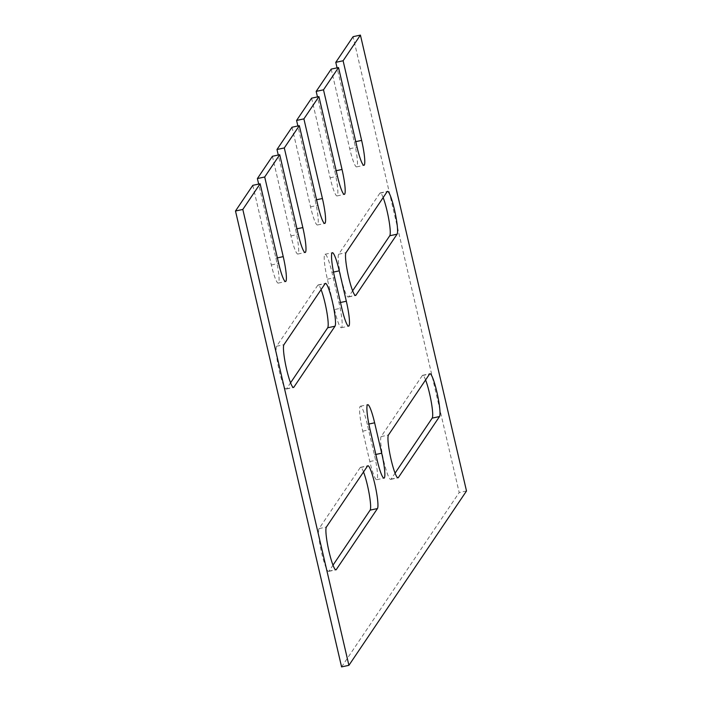<?xml version="1.0" encoding="UTF-8"?>
<svg xmlns="http://www.w3.org/2000/svg" width="702" height="702" viewBox="0 0 702 702"><rect width="100%" height="100%" fill="white"/><g stroke="black" fill="none" stroke-linecap="round" stroke-linejoin="round"><path stroke-width="0.53" stroke-dasharray="3.51 2.63" d="M331.212 69.112L349.736 148.745A22.025 2.975 77.9 0 0 356.642 166.892A22.025 2.975 77.9 0 0 354.317 141.962L337.065 67.857M341.584 666.9L459.187 492.558L353.097 36.671M252.808 185.337L271.341 264.97A22.025 2.975 77.9 0 0 278.246 283.117A22.025 2.975 77.9 0 0 275.912 258.187L258.669 184.082M272.411 156.283L290.944 235.916A22.025 2.975 77.9 0 0 297.841 254.054A22.025 2.975 77.9 0 0 295.516 229.133L278.273 155.028M292.014 127.229L310.538 206.853A22.025 2.975 77.9 0 0 317.444 225A22.025 2.975 77.9 0 0 315.11 200.079L297.867 125.974M311.609 98.175L330.142 177.799A22.025 2.975 77.9 0 0 337.039 195.946A22.025 2.975 77.9 0 0 334.714 171.016L317.471 96.911M367.313 424.377A22.025 2.975 77.9 0 0 360.407 406.23A22.025 2.975 77.9 0 0 362.741 431.16L369.814 461.547A22.025 2.975 77.9 0 0 376.711 479.694A22.025 2.975 77.9 0 0 374.385 454.773L367.313 424.377L368.866 424.043M334.45 309.582A22.025 2.975 77.9 0 0 341.347 327.729A22.025 2.975 77.9 0 0 339.022 302.808L331.949 272.411A22.025 2.975 77.9 0 0 325.044 254.264A22.025 2.975 77.9 0 0 327.378 279.194L334.45 309.582L341.76 308.02M383.152 197.604A22.025 2.975 77.9 0 0 380.194 192.945A22.025 2.975 77.9 0 0 379.861 193.208L338.697 254.229A22.025 2.975 77.9 0 0 341.049 277.509A22.025 2.975 77.9 0 0 348.262 297.034A22.025 2.975 77.9 0 0 348.604 296.779L352.623 290.812M425.587 379.966A22.025 2.975 77.9 0 0 422.63 375.307A22.025 2.975 77.9 0 0 422.297 375.57L381.133 436.583A22.025 2.975 77.9 0 0 383.485 459.871A22.025 2.975 77.9 0 0 390.698 479.396A22.025 2.975 77.9 0 0 391.04 479.133L395.059 473.166M363.522 471.981A22.025 2.975 77.9 0 0 360.565 467.321A22.025 2.975 77.9 0 0 360.231 467.576L319.068 528.597A22.025 2.975 77.9 0 0 321.419 551.877A22.025 2.975 77.9 0 0 328.633 571.402A22.025 2.975 77.9 0 0 328.975 571.147L332.994 565.18M321.086 289.619A22.025 2.975 77.9 0 0 318.129 284.959A22.025 2.975 77.9 0 0 317.795 285.223L276.632 346.235A22.025 2.975 77.9 0 0 278.984 369.524A22.025 2.975 77.9 0 0 286.197 389.048A22.025 2.975 77.9 0 0 286.539 388.785L290.558 382.818M466.505 490.996L459.187 492.558M310.538 206.853L317.857 205.291M315.11 200.079L316.567 199.763M317.795 285.223L325.105 283.652M286.539 388.785L293.103 387.381M276.632 346.235L283.95 344.673M319.068 528.597L326.386 527.026M328.975 571.147L335.538 569.734M360.231 467.576L367.541 466.005M381.133 436.583L388.452 435.012M391.04 479.133L397.604 477.729M422.297 375.57L429.606 373.999M338.697 254.229L346.016 252.659M348.604 296.779L355.168 295.366M379.861 193.208L387.171 191.637M339.022 302.808L340.479 302.492M327.378 279.194L334.687 277.623M331.949 272.411L333.503 272.078M362.741 431.16L370.051 429.589M374.385 454.773L375.842 454.457M369.814 461.547L377.123 459.986M290.944 235.916L298.253 234.345M295.516 229.133L296.972 228.817M271.341 264.97L278.659 263.399M275.912 258.187L277.369 257.88M330.142 177.799L337.46 176.228M334.714 171.016L336.17 170.709M349.736 148.745L357.055 147.174M354.317 141.962L355.774 141.655M317.444 225L324.763 223.429M318.129 284.959L325.447 283.389M286.197 389.048L293.515 387.478M328.633 571.402L335.951 569.84M360.565 467.321L367.883 465.751M390.698 479.396L398.016 477.825M422.63 375.307L429.949 373.736M348.262 297.034L355.581 295.472M380.194 192.945L387.513 191.383M341.347 327.729L348.666 326.158M325.044 254.264L332.362 252.702M360.407 406.23L367.725 404.668M376.711 479.694L384.029 478.123M297.841 254.054L305.159 252.492M278.246 283.117L285.556 281.546M337.039 195.946L344.357 194.375M356.642 166.892L363.961 165.321"/><path stroke-width="1.05" d="M317.471 96.911L316.181 91.392L331.212 69.112L338.522 67.55L357.055 147.174A22.025 2.975 77.9 0 0 363.961 165.321A22.025 2.975 77.9 0 0 361.627 140.4L343.102 60.767L360.416 35.1L466.505 490.996L348.903 665.329L242.813 209.442L260.126 183.775L278.659 263.399A22.025 2.975 77.9 0 0 285.556 281.546A22.025 2.975 77.9 0 0 283.231 256.625L264.698 176.992L279.729 154.712L298.253 234.345A22.025 2.975 77.9 0 0 305.159 252.492A22.025 2.975 77.9 0 0 302.834 227.562L284.301 147.938L299.324 125.658L317.857 205.291A22.025 2.975 77.9 0 0 324.763 223.429A22.025 2.975 77.9 0 0 322.429 198.508L303.896 118.875L318.927 96.604L337.46 176.228A22.025 2.975 77.9 0 0 344.357 194.375A22.025 2.975 77.9 0 0 342.032 169.454L323.499 89.821L338.522 67.55M316.181 91.392L323.499 89.821M297.867 125.974L296.586 120.446L311.609 98.175L318.927 96.604M296.586 120.446L303.896 118.875M348.903 665.329L341.584 666.9L235.495 211.004L252.808 185.337L260.126 183.775M235.495 211.004L242.813 209.442M258.669 184.082L257.388 178.562L264.698 176.992M257.388 178.562L272.411 156.283L279.729 154.712M278.273 155.028L276.983 149.5L284.301 147.938M276.983 149.5L292.014 127.229L299.324 125.658M370.051 429.589L377.123 459.986A22.025 2.975 77.9 0 0 384.029 478.123A22.025 2.975 77.9 0 0 381.695 453.202L374.622 422.806A22.025 2.975 77.9 0 0 367.725 404.668A22.025 2.975 77.9 0 0 370.051 429.589M346.332 301.237L339.259 270.84A22.025 2.975 77.9 0 0 332.362 252.702A22.025 2.975 77.9 0 0 334.687 277.623L341.76 308.02A22.025 2.975 77.9 0 0 348.666 326.158A22.025 2.975 77.9 0 0 346.332 301.237L340.479 302.492M355.914 295.209L397.078 234.187A22.025 2.975 77.9 0 0 394.726 210.907A22.025 2.975 77.9 0 0 387.513 191.383A22.025 2.975 77.9 0 0 387.171 191.637L346.016 252.659A22.025 2.975 77.9 0 0 348.368 275.947A22.025 2.975 77.9 0 0 355.581 295.472A22.025 2.975 77.9 0 0 355.914 295.209L355.168 295.366M398.35 477.571L439.513 416.549A22.025 2.975 77.9 0 0 437.162 393.26A22.025 2.975 77.9 0 0 429.949 373.736A22.025 2.975 77.9 0 0 429.606 373.999L388.452 435.012A22.025 2.975 77.9 0 0 390.803 458.301A22.025 2.975 77.9 0 0 398.016 477.825A22.025 2.975 77.9 0 0 398.35 477.571L397.604 477.729M336.284 569.576L377.448 508.564A22.025 2.975 77.9 0 0 375.096 485.275A22.025 2.975 77.9 0 0 367.883 465.751A22.025 2.975 77.9 0 0 367.541 466.005L326.386 527.026A22.025 2.975 77.9 0 0 328.738 550.315A22.025 2.975 77.9 0 0 335.951 569.84A22.025 2.975 77.9 0 0 336.284 569.576L335.538 569.734M325.105 283.652L283.95 344.673A22.025 2.975 77.9 0 0 286.302 367.953A22.025 2.975 77.9 0 0 293.515 387.478A22.025 2.975 77.9 0 0 293.848 387.223L335.012 326.202A22.025 2.975 77.9 0 0 332.66 302.913A22.025 2.975 77.9 0 0 325.447 283.389A22.025 2.975 77.9 0 0 325.105 283.652M337.065 67.857L335.784 62.338L343.102 60.767M335.784 62.338L353.097 36.671L360.416 35.1M352.623 290.812L389.759 235.758A22.025 2.975 77.9 0 0 388.899 219.945A22.025 2.975 77.9 0 0 383.152 197.604M395.059 473.166L432.195 418.12A22.025 2.975 77.9 0 0 431.335 402.307A22.025 2.975 77.9 0 0 425.587 379.966M332.994 565.18L370.13 510.126A22.025 2.975 77.9 0 0 369.27 494.313A22.025 2.975 77.9 0 0 363.522 471.981M290.558 382.818L327.694 327.773A22.025 2.975 77.9 0 0 326.834 311.96A22.025 2.975 77.9 0 0 321.086 289.619M316.567 199.763L322.429 198.508M327.694 327.773L335.012 326.202M293.103 387.381L293.848 387.223M370.13 510.126L377.448 508.564M432.195 418.12L439.513 416.549M389.759 235.758L397.078 234.187M333.503 272.078L339.259 270.84M368.866 424.043L374.622 422.806M375.842 454.457L381.695 453.202M296.972 228.817L302.834 227.562M277.369 257.88L283.231 256.625M336.17 170.709L342.032 169.454M355.774 141.655L361.627 140.4"/></g></svg>
